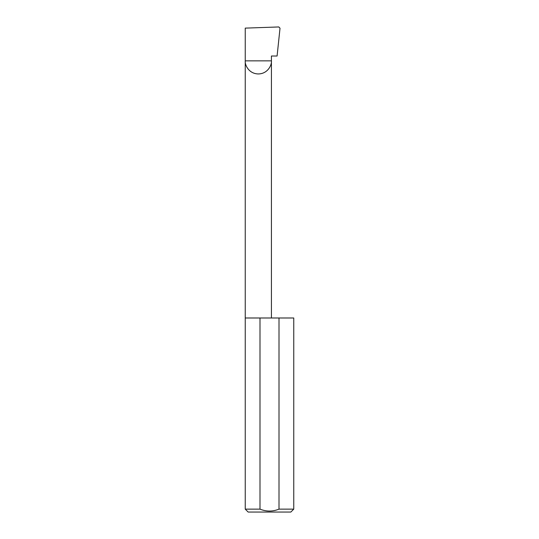 <?xml version="1.0" encoding="UTF-8"?>
<svg xmlns="http://www.w3.org/2000/svg" width="539" height="539" viewBox="0 0 539 539"><rect width="100%" height="100%" fill="white"/><g stroke="black" fill="none" stroke-linecap="round" stroke-linejoin="round"><path stroke-width="0.81" d="M293.755 509.139L279.007 509.139L279.007 317.99L293.755 317.99L293.755 509.139L290.844 512.05L248.156 512.05L245.245 509.139L245.245 60.86L271.42 60.86C271.946 64.693 268.018 73.776 258.329 73.951C248.641 73.776 244.719 64.693 245.245 60.86L245.245 28.122L278.791 26.95L280.017 28.203L277.093 56.009L271.42 56.009L271.42 317.99M279.007 509.139C272.673 511.693 266.34 511.693 259.993 509.139L245.245 509.139M259.993 509.139L259.993 317.99L245.245 317.99M259.993 317.99L279.007 317.99"/></g></svg>
